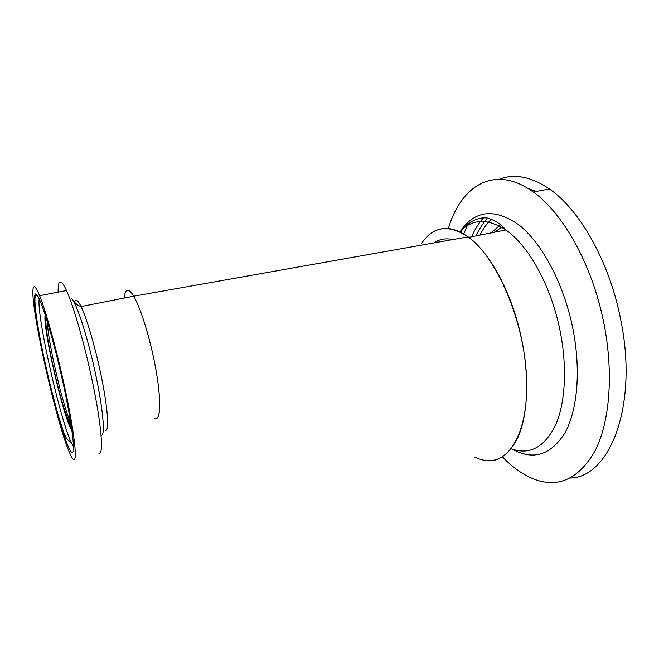 <?xml version="1.0" encoding="UTF-8"?>
<svg xmlns="http://www.w3.org/2000/svg" width="659" height="659" viewBox="0 0 659 659"><rect width="100%" height="100%" fill="white"/><g stroke="black" fill="none" stroke-linecap="round" stroke-linejoin="round"><path stroke-width="0.99" d="M452.848 239.571C445.731 237.973 439.355 239.11 433.721 242.965L439.067 240.206M75.53 300.628C76.708 299.466 78.553 301.443 81.057 306.559L133.67 296.179C130.696 291.245 128.348 289.4 126.635 290.652C125.399 291.624 124.592 294.087 124.205 298.049C124.691 293.09 125.82 290.495 127.607 290.273C129.23 290.158 131.256 292.143 133.686 296.212C141.174 308.667 151.422 342.779 156.43 372.615C161.496 402.525 160.392 421.513 154.733 418.16M474.851 457.189C492.759 465.584 507.175 458.87 518.098 437.074C527.834 414.989 529.589 377.335 521.557 338.866C512.381 294.013 490.345 253.056 468.763 237.355C448.828 223.887 433.037 226.004 421.414 243.715C426.208 236.276 432.082 231.507 439.034 229.406C447.848 226.861 457.527 229.348 468.096 236.861C496.194 256.59 523.526 319.154 526.426 375.152C529.548 431.25 509.119 465.542 484.167 460.32M448.351 228.566C461.003 185.451 494.72 163.976 533.263 192.016C562.827 212.758 592.144 264.663 603.586 321.872C613.875 372.146 609.929 421.381 595.324 450.352C579.063 478.838 558.618 488.443 534.004 479.167C523.073 474.851 512.57 467.429 502.496 456.909M499.341 179.248C514.366 173.35 531.055 176.596 549.408 188.976C579.45 209.48 609.015 260.972 620.341 317.836C638.917 404.997 609.929 477.445 570.2 478.072M471.63 236.787C474.834 229.299 478.78 222.997 483.459 217.882M58.14 292.126C58.033 287.003 58.429 283.765 59.343 282.414L61.271 282.184C62.63 283.123 64.368 285.907 66.477 290.528C74.22 307.316 86.543 351.362 94.212 390.449C101.923 429.635 103.471 455.295 98.924 453.293M33.56 287.283C34.548 285.438 36.558 288.23 39.606 295.677C46.591 312.761 58.61 357.269 66.691 396.619C74.813 436.052 77.35 461.687 73.651 459.455C72.688 458.928 71.403 456.852 69.805 453.244C56.18 423.926 27.983 296.196 33.56 287.283M133.67 296.179C140.878 308.181 150.689 340.25 155.878 369.427C161.109 398.662 160.788 419.066 155.862 418.523M460.715 230.872C475.147 210.163 494.472 208.112 518.666 224.727C541.509 242.463 563.387 282.777 572.547 327.086C581.18 368.974 577.663 409.947 565.002 432.782C550.85 455.163 533.345 460.666 512.504 449.29M459.784 231.836C472.108 218.739 487.454 218.113 505.815 229.95C528.337 245.214 550.883 285.429 559.845 329.689C567.498 366.717 565.397 403.226 555.397 425.442C544.227 447.486 529.506 455.287 511.236 448.845M527.628 188.252L536.129 191.481M476.029 235.906C479.208 228.904 483.063 223.022 487.602 218.236M479.933 235.123C483.113 228.797 486.902 223.5 491.293 219.249M491.177 232.874L500.453 224.76M71.188 298.099C75.942 301.212 87.07 334.92 95.044 371.66C103.076 408.415 105.522 436.629 101.231 435.195M35.232 294.466C37.588 289.021 49.614 324.706 60.364 371.042C71.156 417.345 76.23 455.114 72.004 452.379C63.363 450.196 29.078 303.288 35.232 294.466M73.528 446.827L71.197 442.469C59.615 417.872 36.187 313.272 39.243 298.741M46.163 317.762C44.796 321.971 48.091 343.767 53.428 367.78C58.684 391.067 65.908 417.913 69.681 421.258L70.439 422.024C62.671 405.631 47.308 338.915 47.464 322.004M72.754 299.894L73.742 301.138C75.801 303.898 78.24 305.702 81.057 306.559C87.153 318.997 96.519 351.741 102.277 381.306C108.068 410.928 109.188 431.332 105.522 430.459M71.51 427.46C64.533 421.513 42.407 326.065 46.039 317.383M71.905 430.154C64.285 421.587 42.143 326.106 45.199 314.755M71.205 427.098L68.412 419.602M133.686 296.212L468.096 236.861M468.763 237.355L505.815 229.95C501.771 224.95 496.425 221.218 489.785 218.755C484.283 216.218 469.537 218.434 460.583 232.232M468.047 223.978L463.722 233.953M494.291 232.256L502.586 226.663M533.263 192.016L549.408 188.976M39.606 295.677L66.477 290.528M38.692 297.613C37.176 295.43 36.146 294.705 35.619 295.446C32.604 299.779 39.853 342.4 49.68 383.011L57.901 414.28L63.602 432.057C65.15 436.077 66.551 438.721 67.795 439.99L71.197 442.469"/></g></svg>
